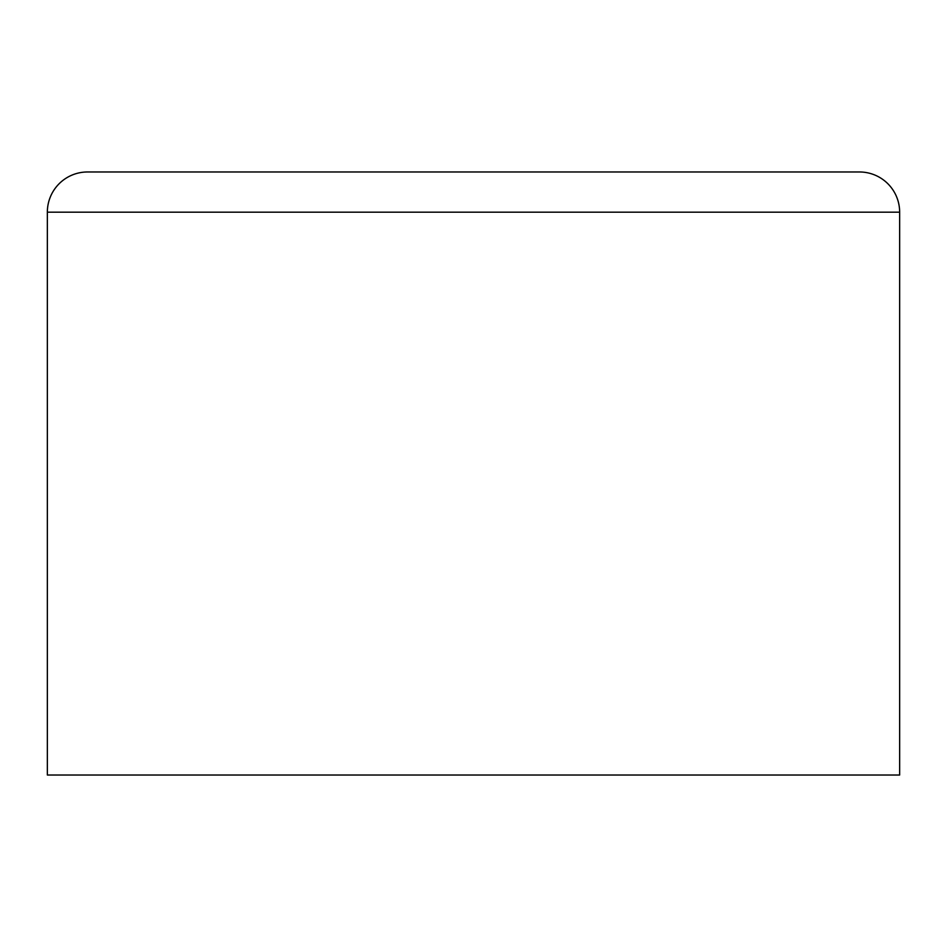 <?xml version="1.0" encoding="UTF-8"?>
<svg xmlns="http://www.w3.org/2000/svg" width="947" height="947" viewBox="0 0 947 947"><rect width="100%" height="100%" fill="white"/><g stroke="black" fill="none" stroke-linecap="round" stroke-linejoin="round"><path stroke-width="1.42" d="M859.45 171.975L87.55 171.975A40.2 40.2 0 0 0 47.35 212.187L899.65 212.187A40.2 40.2 0 0 0 859.45 171.975A40.2 40.2 0 0 1 899.65 212.187L47.35 212.187L47.35 775.025L899.65 775.025L899.65 212.187L899.65 775.025L47.35 775.025L47.35 212.187A40.2 40.2 0 0 1 87.55 171.975M830.069 171.975L116.931 171.975"/></g></svg>
